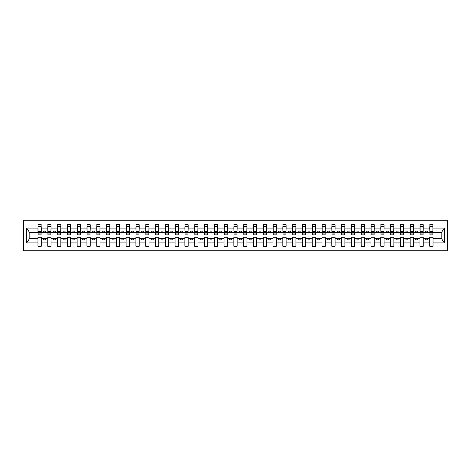 <?xml version="1.0" encoding="UTF-8"?>
<svg xmlns="http://www.w3.org/2000/svg" width="471" height="471" viewBox="0 0 471 471"><rect width="100%" height="100%" fill="white"/><g stroke="black" fill="none" stroke-linecap="round" stroke-linejoin="round"><path stroke-width="0.71" d="M23.55 250.778L447.45 250.778L447.45 220.222L23.55 220.222L23.55 250.778M432.878 233.775L433.032 232.603L441.339 232.603L444.347 228.076L444.347 242.924L433.032 242.924L433.032 237.225L429.74 237.225L429.74 238.397L423.241 238.397L423.241 237.225L419.949 237.225L419.949 238.397L413.444 238.397L413.444 237.225L410.153 237.225L410.153 238.397L403.647 238.397L403.647 237.225L400.356 237.225L400.356 238.397L393.856 238.397L393.856 237.225L390.565 237.225L390.565 238.397L384.059 238.397L384.059 237.225L380.768 237.225L380.768 238.397L374.268 238.397L374.268 237.225L370.977 237.225L370.977 238.397L364.472 238.397L364.472 237.225L361.18 237.225L361.18 238.397L354.681 238.397L354.681 237.225L351.39 237.225L351.39 238.397L344.884 238.397L344.884 237.225L341.593 237.225L341.593 238.397L335.087 238.397L335.087 237.225L331.796 237.225L331.796 238.397L325.296 238.397L325.296 237.225L322.005 237.225L322.005 238.397L315.499 238.397L315.499 237.225L312.208 237.225L312.208 238.397L305.708 238.397L305.708 237.225L302.417 237.225L302.417 238.397L295.912 238.397L295.912 237.225L292.621 237.225L292.621 238.397L286.115 238.397L286.115 237.225L282.824 237.225L282.824 238.397L276.324 238.397L276.324 237.225L273.033 237.225L273.033 238.397L266.527 238.397L266.527 237.225L263.236 237.225L263.236 238.397L256.736 238.397L256.736 237.225L253.445 237.225L253.445 238.397L246.939 238.397L246.939 237.225L243.648 237.225L243.648 238.397L237.143 238.397L237.143 237.225L233.857 237.225L233.857 238.397L227.352 238.397L227.352 237.225L224.061 237.225L224.061 238.397L217.555 238.397L217.555 237.225L214.264 237.225L214.264 238.397L207.764 238.397L207.764 237.225L204.473 237.225L204.473 238.397L197.967 238.397L197.967 237.225L194.676 237.225L194.676 238.397L188.176 238.397L188.176 237.225L184.885 237.225L184.885 238.397L178.379 238.397L178.379 237.225L175.088 237.225L175.088 238.397L168.583 238.397L168.583 237.225L165.292 237.225L165.292 238.397L158.792 238.397L158.792 237.225L155.501 237.225L155.501 238.397L148.995 238.397L148.995 237.225L145.704 237.225L145.704 238.397L139.204 238.397L139.204 237.225L135.913 237.225L135.913 238.397L129.407 238.397L129.407 237.225L126.116 237.225L126.116 238.397L119.61 238.397L119.61 237.225L116.319 237.225L116.319 238.397L109.82 238.397L109.82 237.225L106.528 237.225L106.528 238.397L100.023 238.397L100.023 237.225L96.732 237.225L96.732 238.397L90.232 238.397L90.232 237.225L86.941 237.225L86.941 238.397L80.435 238.397L80.435 237.225L77.144 237.225L77.144 238.397L70.644 238.397L70.644 237.225L67.353 237.225L67.353 238.397L60.847 238.397L60.847 237.225L57.556 237.225L57.556 238.397L51.051 238.397L51.051 237.225L47.759 237.225L47.759 238.397L41.26 238.397L41.26 237.225L37.968 237.225L37.968 238.397L29.661 238.397L26.653 242.924L26.653 228.076L29.661 232.603L37.968 232.603L37.968 228.076L26.653 228.076M433.032 242.924L433.032 246.274L429.74 246.274L429.74 238.397M429.74 242.924L423.241 242.924L423.241 246.274L419.949 246.274L419.949 238.397M423.241 242.924L423.241 238.397M419.949 242.924L413.444 242.924L413.444 246.274L410.153 246.274L410.153 238.397M413.444 242.924L413.444 238.397M410.153 242.924L403.647 242.924L403.647 246.274L400.356 246.274L400.356 238.397M403.647 242.924L403.647 238.397M400.356 242.924L393.856 242.924L393.856 246.274L390.565 246.274L390.565 238.397M393.856 242.924L393.856 238.397M390.565 242.924L384.059 242.924L384.059 246.274L380.768 246.274L380.768 238.397M384.059 242.924L384.059 238.397M380.768 242.924L374.268 242.924L374.268 246.274L370.977 246.274L370.977 238.397M374.268 242.924L374.268 238.397M370.977 242.924L364.472 242.924L364.472 246.274L361.18 246.274L361.18 238.397M364.472 242.924L364.472 238.397M361.18 242.924L354.681 242.924L354.681 246.274L351.39 246.274L351.39 238.397M354.681 242.924L354.681 238.397M351.39 242.924L344.884 242.924L344.884 246.274L341.593 246.274L341.593 238.397M344.884 242.924L344.884 238.397M341.593 242.924L335.087 242.924L335.087 246.274L331.796 246.274L331.796 238.397M335.087 242.924L335.087 238.397M331.796 242.924L325.296 242.924L325.296 246.274L322.005 246.274L322.005 238.397M325.296 242.924L325.296 238.397M322.005 242.924L315.499 242.924L315.499 246.274L312.208 246.274L312.208 238.397M315.499 242.924L315.499 238.397M312.208 242.924L305.708 242.924L305.708 246.274L302.417 246.274L302.417 238.397M305.708 242.924L305.708 238.397M302.417 242.924L295.912 242.924L295.912 246.274L292.621 246.274L292.621 238.397M295.912 242.924L295.912 238.397M292.621 242.924L286.115 242.924L286.115 246.274L282.824 246.274L282.824 238.397M286.115 242.924L286.115 238.397M282.824 242.924L276.324 242.924L276.324 246.274L273.033 246.274L273.033 238.397M276.324 242.924L276.324 238.397M273.033 242.924L266.527 242.924L266.527 246.274L263.236 246.274L263.236 238.397M266.527 242.924L266.527 238.397M263.236 242.924L256.736 242.924L256.736 246.274L253.445 246.274L253.445 238.397M256.736 242.924L256.736 238.397M253.445 242.924L246.939 242.924L246.939 246.274L243.648 246.274L243.648 238.397M246.939 242.924L246.939 238.397M243.648 242.924L237.143 242.924L237.143 246.274L233.857 246.274L233.857 238.397M237.143 242.924L237.143 238.397M233.857 242.924L227.352 242.924L227.352 246.274L224.061 246.274L224.061 238.397M227.352 242.924L227.352 238.397M224.061 242.924L217.555 242.924L217.555 246.274L214.264 246.274L214.264 238.397M217.555 242.924L217.555 238.397M214.264 242.924L207.764 242.924L207.764 246.274L204.473 246.274L204.473 238.397M207.764 242.924L207.764 238.397M204.473 242.924L197.967 242.924L197.967 246.274L194.676 246.274L194.676 238.397M197.967 242.924L197.967 238.397M194.676 242.924L188.176 242.924L188.176 246.274L184.885 246.274L184.885 238.397M188.176 242.924L188.176 238.397M184.885 242.924L178.379 242.924L178.379 246.274L175.088 246.274L175.088 238.397M178.379 242.924L178.379 238.397M175.088 242.924L168.583 242.924L168.583 246.274L165.292 246.274L165.292 238.397M168.583 242.924L168.583 238.397M165.292 242.924L158.792 242.924L158.792 246.274L155.501 246.274L155.501 238.397M158.792 242.924L158.792 238.397M155.501 242.924L148.995 242.924L148.995 246.274L145.704 246.274L145.704 238.397M148.995 242.924L148.995 238.397M145.704 242.924L139.204 242.924L139.204 246.274L135.913 246.274L135.913 238.397M139.204 242.924L139.204 238.397M135.913 242.924L129.407 242.924L129.407 246.274L126.116 246.274L126.116 238.397M129.407 242.924L129.407 238.397M126.116 242.924L119.61 242.924L119.61 246.274L116.319 246.274L116.319 238.397M119.61 242.924L119.61 238.397M116.319 242.924L109.82 242.924L109.82 246.274L106.528 246.274L106.528 238.397M109.82 242.924L109.82 238.397M106.528 242.924L100.023 242.924L100.023 246.274L96.732 246.274L96.732 238.397M100.023 242.924L100.023 238.397M96.732 242.924L90.232 242.924L90.232 246.274L86.941 246.274L86.941 238.397M90.232 242.924L90.232 238.397M86.941 242.924L80.435 242.924L80.435 246.274L77.144 246.274L77.144 238.397M80.435 242.924L80.435 238.397M77.144 242.924L70.644 242.924L70.644 246.274L67.353 246.274L67.353 238.397M70.644 242.924L70.644 238.397M67.353 242.924L60.847 242.924L60.847 246.274L57.556 246.274L57.556 238.397M60.847 242.924L60.847 238.397M57.556 242.924L51.051 242.924L51.051 246.274L47.759 246.274L47.759 238.397M51.051 242.924L51.051 238.397M429.899 233.922L432.878 233.922L432.878 234.835L429.899 234.835L429.899 224.726L429.74 228.076L423.241 228.076L423.082 233.775M429.899 233.775L429.74 228.076M420.103 233.922L423.082 233.922L423.082 234.835L420.103 234.835L420.103 224.726L419.949 228.076L413.444 228.076L413.285 233.775M420.103 233.775L419.949 228.076M410.312 233.922L413.285 233.922L413.285 234.835L410.312 234.835L410.312 224.726L410.153 228.076L403.647 228.076L403.494 233.775M410.312 233.775L410.153 228.076M400.515 233.922L403.494 233.922L403.494 234.835L400.515 234.835L400.515 224.726L400.356 228.076L393.856 228.076L393.697 233.775M400.515 233.775L400.356 228.076M390.724 233.922L393.697 233.922L393.697 234.835L390.724 234.835L390.724 224.726L390.565 228.076L384.059 228.076L383.906 233.775M390.724 233.775L390.565 228.076M380.927 233.922L383.906 233.922L383.906 234.835L380.927 234.835L380.927 224.726L380.768 228.076L374.268 228.076L374.109 233.775M380.927 233.775L380.768 228.076M371.13 233.922L374.109 233.922L374.109 234.835L371.13 234.835L371.13 224.726L370.977 228.076L364.472 228.076L364.313 233.775M371.13 233.775L370.977 228.076M361.339 233.922L364.313 233.922L364.313 234.835L361.339 234.835L361.339 224.726L361.18 228.076L354.681 228.076L354.522 233.775M361.339 233.775L361.18 228.076M351.543 233.922L354.522 233.922L354.522 234.835L351.543 234.835L351.543 224.726L351.39 228.076L344.884 228.076L344.725 233.775M351.543 233.775L351.39 228.076M341.752 233.922L344.725 233.922L344.725 234.835L341.752 234.835L341.752 224.726L341.593 228.076L335.087 228.076L334.934 233.775M341.752 233.775L341.593 228.076M331.955 233.922L334.934 233.922L334.934 234.835L331.955 234.835L331.955 224.726L331.796 228.076L325.296 228.076L325.137 233.775M331.955 233.775L331.796 228.076M322.158 233.922L325.137 233.922L325.137 234.835L322.158 234.835L322.158 224.726L322.005 228.076L315.499 228.076L315.346 233.775M322.158 233.775L322.005 228.076M312.367 233.922L315.346 233.922L315.346 234.835L312.367 234.835L312.367 224.726L312.208 228.076L305.708 228.076L305.549 233.775M312.367 233.775L312.208 228.076M302.57 233.922L305.549 233.922L305.549 234.835L302.57 234.835L302.57 224.726L302.417 228.076L295.912 228.076L295.753 233.775M302.57 233.775L302.417 228.076M292.779 233.922L295.753 233.922L295.753 234.835L292.779 234.835L292.779 224.726L292.621 228.076L286.115 228.076L285.962 233.775M292.779 233.775L292.621 228.076M282.983 233.922L285.962 233.922L285.962 234.835L282.983 234.835L282.983 224.726L282.824 228.076L276.324 228.076L276.165 233.775M282.983 233.775L282.824 228.076M273.186 233.922L276.165 233.922L276.165 234.835L273.186 234.835L273.186 224.726L273.033 228.076L266.527 228.076L266.374 233.775M273.186 233.775L273.033 228.076M263.395 233.922L266.374 233.922L266.374 234.835L263.395 234.835L263.395 224.726L263.236 228.076L256.736 228.076L256.577 233.775M263.395 233.775L263.236 228.076M253.598 233.922L256.577 233.922L256.577 234.835L253.598 234.835L253.598 224.726L253.445 228.076L246.939 228.076L246.78 233.775M253.598 233.775L253.445 228.076M243.807 233.922L246.78 233.922L246.78 234.835L243.807 234.835L243.807 224.726L243.648 228.076L237.143 228.076L236.99 233.775M243.807 233.775L243.648 228.076M234.01 233.922L236.99 233.922L236.99 234.835L234.01 234.835L234.01 224.726L233.857 228.076L227.352 228.076L227.193 233.775M234.01 233.775L233.857 228.076M224.22 233.922L227.193 233.922L227.193 234.835L224.22 234.835L224.22 224.726L224.061 228.076L217.555 228.076L217.402 233.775M224.22 233.775L224.061 228.076M214.423 233.922L217.402 233.922L217.402 234.835L214.423 234.835L214.423 224.726L214.264 228.076L207.764 228.076L207.605 233.775M214.423 233.775L214.264 228.076M204.626 233.922L207.605 233.922L207.605 234.835L204.626 234.835L204.626 224.726L204.473 228.076L197.967 228.076L197.814 233.775M204.626 233.775L204.473 228.076M194.835 233.922L197.814 233.922L197.814 234.835L194.835 234.835L194.835 224.726L194.676 228.076L188.176 228.076L188.017 233.775M194.835 233.775L194.676 228.076M185.038 233.922L188.017 233.922L188.017 234.835L185.038 234.835L185.038 224.726L184.885 228.076L178.379 228.076L178.221 233.775M185.038 233.775L184.885 228.076M175.247 233.922L178.221 233.922L178.221 234.835L175.247 234.835L175.247 224.726L175.088 228.076L168.583 228.076L168.43 233.775M175.247 233.775L175.088 228.076M165.451 233.922L168.43 233.922L168.43 234.835L165.451 234.835L165.451 224.726L165.292 228.076L158.792 228.076L158.633 233.775M165.451 233.775L165.292 228.076M155.654 233.922L158.633 233.922L158.633 234.835L155.654 234.835L155.654 224.726L155.501 228.076L148.995 228.076L148.842 233.775M155.654 233.775L155.501 228.076M145.863 233.922L148.842 233.922L148.842 234.835L145.863 234.835L145.863 224.726L145.704 228.076L139.204 228.076L139.045 233.775M145.863 233.775L145.704 228.076M136.066 233.922L139.045 233.922L139.045 234.835L136.066 234.835L136.066 224.726L135.913 228.076L129.407 228.076L129.248 233.775M136.066 233.775L135.913 228.076M126.275 233.922L129.248 233.922L129.248 234.835L126.275 234.835L126.275 224.726L126.116 228.076L119.61 228.076L119.457 233.775M126.275 233.775L126.116 228.076M116.478 233.922L119.457 233.922L119.457 234.835L116.478 234.835L116.478 224.726L116.319 228.076L109.82 228.076L109.661 233.775M116.478 233.775L116.319 228.076M106.687 233.922L109.661 233.922L109.661 234.835L106.687 234.835L106.687 224.726L106.528 228.076L100.023 228.076L99.87 233.775M106.687 233.775L106.528 228.076M96.891 233.922L99.87 233.922L99.87 234.835L96.891 234.835L96.891 224.726L96.732 228.076L90.232 228.076L90.073 233.775M96.891 233.775L96.732 228.076M87.094 233.922L90.073 233.922L90.073 234.835L87.094 234.835L87.094 224.726L86.941 228.076L80.435 228.076L80.276 233.775M87.094 233.775L86.941 228.076M77.303 233.922L80.276 233.922L80.276 234.835L77.303 234.835L77.303 224.726L77.144 228.076L70.644 228.076L70.485 233.775M77.303 233.775L77.144 228.076M67.506 233.922L70.485 233.922L70.485 234.835L67.506 234.835L67.506 224.726L67.353 228.076L60.847 228.076L60.688 233.775M67.506 233.775L67.353 228.076M57.715 233.922L60.688 233.922L60.688 234.835L57.715 234.835L57.715 224.726L57.556 228.076L51.051 228.076L50.897 233.775M57.715 233.775L57.556 228.076M47.918 233.922L50.897 233.922L50.897 234.835L47.918 234.835L47.918 224.726L47.759 228.076L41.26 228.076L41.101 224.726L41.101 234.835L38.122 234.835L38.122 232.297L41.101 232.297M47.918 233.775L47.759 228.076M47.759 242.924L41.26 242.924L41.26 246.274L37.968 246.274L37.968 238.397M41.26 242.924L41.26 238.397M38.122 232.297L37.968 228.076M37.968 232.603L38.122 233.775M433.032 232.603L432.878 224.726L432.878 233.922M419.949 224.726L423.241 224.726L423.241 228.076M410.153 224.726L413.444 224.726L413.444 228.076M400.356 224.726L403.647 224.726L403.647 228.076M390.565 224.726L393.856 224.726L393.856 228.076M380.768 224.726L384.059 224.726L384.059 228.076M370.977 224.726L374.268 224.726L374.268 228.076M361.18 224.726L364.472 224.726L364.472 228.076M351.39 224.726L354.681 224.726L354.681 228.076M341.593 224.726L344.884 224.726L344.884 228.076M331.796 224.726L335.087 224.726L335.087 228.076M322.005 224.726L325.296 224.726L325.296 228.076M312.208 224.726L315.499 224.726L315.499 228.076M302.417 224.726L305.708 224.726L305.708 228.076M292.621 224.726L295.912 224.726L295.912 228.076M282.824 224.726L286.115 224.726L286.115 228.076M273.033 224.726L276.324 224.726L276.324 228.076M263.236 224.726L266.527 224.726L266.527 228.076M253.445 224.726L256.736 224.726L256.736 228.076M243.648 224.726L246.939 224.726L246.939 228.076M233.857 224.726L237.143 224.726L237.143 228.076M224.061 224.726L227.352 224.726L227.352 228.076M214.264 224.726L217.555 224.726L217.555 228.076M204.473 224.726L207.764 224.726L207.764 228.076M194.676 224.726L197.967 224.726L197.967 228.076M184.885 224.726L188.176 224.726L188.176 228.076M175.088 224.726L178.379 224.726L178.379 228.076M165.292 224.726L168.583 224.726L168.583 228.076M155.501 224.726L158.792 224.726L158.792 228.076M145.704 224.726L148.995 224.726L148.995 228.076M135.913 224.726L139.204 224.726L139.204 228.076M126.116 224.726L129.407 224.726L129.407 228.076M116.319 224.726L119.61 224.726L119.61 228.076M106.528 224.726L109.82 224.726L109.82 228.076M96.732 224.726L100.023 224.726L100.023 228.076M86.941 224.726L90.232 224.726L90.232 228.076M77.144 224.726L80.435 224.726L80.435 228.076M67.353 224.726L70.644 224.726L70.644 228.076M57.556 224.726L60.847 224.726L60.847 228.076M47.759 224.726L51.051 224.726L51.051 228.076M444.347 228.076L433.032 228.076M37.968 242.924L26.653 242.924M37.968 224.726L41.26 224.726M429.74 224.726L433.032 224.726M429.74 232.603L427.468 232.603L427.468 231.114L425.513 231.114L425.513 232.603L427.468 232.603M425.513 232.603L423.241 232.603M425.513 238.397L425.513 239.886L427.468 239.886L427.468 238.397M419.949 232.603L417.677 232.603L417.677 231.114L415.716 231.114L415.716 232.603L417.677 232.603M415.716 232.603L413.444 232.603M415.716 238.397L415.716 239.886L417.677 239.886L417.677 238.397M410.153 232.603L407.88 232.603L407.88 231.114L405.92 231.114L405.92 232.603L407.88 232.603M405.92 232.603L403.647 232.603M405.92 238.397L405.92 239.886L407.88 239.886L407.88 238.397M400.356 232.603L398.089 232.603L398.089 231.114L396.129 231.114L396.129 232.603L398.089 232.603M396.129 232.603L393.856 232.603M396.129 238.397L396.129 239.886L398.089 239.886L398.089 238.397M390.565 232.603L388.292 232.603L388.292 231.114L386.332 231.114L386.332 232.603L388.292 232.603M386.332 232.603L384.059 232.603M386.332 238.397L386.332 239.886L388.292 239.886L388.292 238.397M380.768 232.603L378.496 232.603L378.496 231.114L376.541 231.114L376.541 232.603L378.496 232.603M376.541 232.603L374.268 232.603M376.541 238.397L376.541 239.886L378.496 239.886L378.496 238.397M370.977 232.603L368.705 232.603L368.705 231.114L366.744 231.114L366.744 232.603L368.705 232.603M366.744 232.603L364.472 232.603M366.744 238.397L366.744 239.886L368.705 239.886L368.705 238.397M361.18 232.603L358.908 232.603L358.908 231.114L356.947 231.114L356.947 232.603L358.908 232.603M356.947 232.603L354.681 232.603M356.947 238.397L356.947 239.886L358.908 239.886L358.908 238.397M351.39 232.603L349.117 232.603L349.117 231.114L347.156 231.114L347.156 232.603L349.117 232.603M347.156 232.603L344.884 232.603M347.156 238.397L347.156 239.886L349.117 239.886L349.117 238.397M341.593 232.603L339.32 232.603L339.32 231.114L337.36 231.114L337.36 232.603L339.32 232.603M337.36 232.603L335.087 232.603M337.36 238.397L337.36 239.886L339.32 239.886L339.32 238.397M331.796 232.603L329.523 232.603L329.523 231.114L327.569 231.114L327.569 232.603L329.523 232.603M327.569 232.603L325.296 232.603M327.569 238.397L327.569 239.886L329.523 239.886L329.523 238.397M322.005 232.603L319.732 232.603L319.732 231.114L317.772 231.114L317.772 232.603L319.732 232.603M317.772 232.603L315.499 232.603M317.772 238.397L317.772 239.886L319.732 239.886L319.732 238.397M312.208 232.603L309.936 232.603L309.936 231.114L307.981 231.114L307.981 232.603L309.936 232.603M307.981 232.603L305.708 232.603M307.981 238.397L307.981 239.886L309.936 239.886L309.936 238.397M302.417 232.603L300.145 232.603L300.145 231.114L298.184 231.114L298.184 232.603L300.145 232.603M298.184 232.603L295.912 232.603M298.184 238.397L298.184 239.886L300.145 239.886L300.145 238.397M292.621 232.603L290.348 232.603L290.348 231.114L288.387 231.114L288.387 232.603L290.348 232.603M288.387 232.603L286.115 232.603M288.387 238.397L288.387 239.886L290.348 239.886L290.348 238.397M282.824 232.603L280.551 232.603L280.551 231.114L278.596 231.114L278.596 232.603L280.551 232.603M278.596 232.603L276.324 232.603M278.596 238.397L278.596 239.886L280.551 239.886L280.551 238.397M273.033 232.603L270.76 232.603L270.76 231.114L268.8 231.114L268.8 232.603L270.76 232.603M268.8 232.603L266.527 232.603M268.8 238.397L268.8 239.886L270.76 239.886L270.76 238.397M263.236 232.603L260.963 232.603L260.963 231.114L259.009 231.114L259.009 232.603L260.963 232.603M259.009 232.603L256.736 232.603M259.009 238.397L259.009 239.886L260.963 239.886L260.963 238.397M253.445 232.603L251.173 232.603L251.173 231.114L249.212 231.114L249.212 232.603L251.173 232.603M249.212 232.603L246.939 232.603M249.212 238.397L249.212 239.886L251.173 239.886L251.173 238.397M243.648 232.603L241.376 232.603L241.376 231.114L239.415 231.114L239.415 232.603L241.376 232.603M239.415 232.603L237.143 232.603M239.415 238.397L239.415 239.886L241.376 239.886L241.376 238.397M233.857 232.603L231.585 232.603L231.585 231.114L229.624 231.114L229.624 232.603L231.585 232.603M229.624 232.603L227.352 232.603M229.624 238.397L229.624 239.886L231.585 239.886L231.585 238.397M224.061 232.603L221.788 232.603L221.788 231.114L219.827 231.114L219.827 232.603L221.788 232.603M219.827 232.603L217.555 232.603M219.827 238.397L219.827 239.886L221.788 239.886L221.788 238.397M214.264 232.603L211.991 232.603L211.991 231.114L210.037 231.114L210.037 232.603L211.991 232.603M210.037 232.603L207.764 232.603M210.037 238.397L210.037 239.886L211.991 239.886L211.991 238.397M204.473 232.603L202.2 232.603L202.2 231.114L200.24 231.114L200.24 232.603L202.2 232.603M200.24 232.603L197.967 232.603M200.24 238.397L200.24 239.886L202.2 239.886L202.2 238.397M194.676 232.603L192.404 232.603L192.404 231.114L190.449 231.114L190.449 232.603L192.404 232.603M190.449 232.603L188.176 232.603M190.449 238.397L190.449 239.886L192.404 239.886L192.404 238.397M184.885 232.603L182.613 232.603L182.613 231.114L180.652 231.114L180.652 232.603L182.613 232.603M180.652 232.603L178.379 232.603M180.652 238.397L180.652 239.886L182.613 239.886L182.613 238.397M175.088 232.603L172.816 232.603L172.816 231.114L170.855 231.114L170.855 232.603L172.816 232.603M170.855 232.603L168.583 232.603M170.855 238.397L170.855 239.886L172.816 239.886L172.816 238.397M165.292 232.603L163.019 232.603L163.019 231.114L161.064 231.114L161.064 232.603L163.019 232.603M161.064 232.603L158.792 232.603M161.064 238.397L161.064 239.886L163.019 239.886L163.019 238.397M155.501 232.603L153.228 232.603L153.228 231.114L151.268 231.114L151.268 232.603L153.228 232.603M151.268 232.603L148.995 232.603M151.268 238.397L151.268 239.886L153.228 239.886L153.228 238.397M145.704 232.603L143.431 232.603L143.431 231.114L141.477 231.114L141.477 232.603L143.431 232.603M141.477 232.603L139.204 232.603M141.477 238.397L141.477 239.886L143.431 239.886L143.431 238.397M135.913 232.603L133.64 232.603L133.64 231.114L131.68 231.114L131.68 232.603L133.64 232.603M131.68 232.603L129.407 232.603M131.68 238.397L131.68 239.886L133.64 239.886L133.64 238.397M126.116 232.603L123.844 232.603L123.844 231.114L121.883 231.114L121.883 232.603L123.844 232.603M121.883 232.603L119.61 232.603M121.883 238.397L121.883 239.886L123.844 239.886L123.844 238.397M116.319 232.603L114.053 232.603L114.053 231.114L112.092 231.114L112.092 232.603L114.053 232.603M112.092 232.603L109.82 232.603M112.092 238.397L112.092 239.886L114.053 239.886L114.053 238.397M106.528 232.603L104.256 232.603L104.256 231.114L102.295 231.114L102.295 232.603L104.256 232.603M102.295 232.603L100.023 232.603M102.295 238.397L102.295 239.886L104.256 239.886L104.256 238.397M96.732 232.603L94.459 232.603L94.459 231.114L92.504 231.114L92.504 232.603L94.459 232.603M92.504 232.603L90.232 232.603M92.504 238.397L92.504 239.886L94.459 239.886L94.459 238.397M86.941 232.603L84.668 232.603L84.668 231.114L82.708 231.114L82.708 232.603L84.668 232.603M82.708 232.603L80.435 232.603M82.708 238.397L82.708 239.886L84.668 239.886L84.668 238.397M77.144 232.603L74.871 232.603L74.871 231.114L72.911 231.114L72.911 232.603L74.871 232.603M72.911 232.603L70.644 232.603M72.911 238.397L72.911 239.886L74.871 239.886L74.871 238.397M67.353 232.603L65.08 232.603L65.08 231.114L63.12 231.114L63.12 232.603L65.08 232.603M63.12 232.603L60.847 232.603M63.12 238.397L63.12 239.886L65.08 239.886L65.08 238.397M57.556 232.603L55.284 232.603L55.284 231.114L53.323 231.114L53.323 232.603L55.284 232.603M53.323 232.603L51.051 232.603M53.323 238.397L53.323 239.886L55.284 239.886L55.284 238.397M47.759 232.603L45.487 232.603L45.487 231.114L43.532 231.114L43.532 232.603L45.487 232.603M43.532 232.603L41.26 232.603L41.26 228.076M43.532 238.397L43.532 239.886L45.487 239.886L45.487 238.397M41.26 232.603L41.101 233.775M444.347 242.924L441.339 238.397L433.032 238.397M29.82 232.603L29.82 238.397M441.18 238.397L441.18 232.603M38.122 231.538L41.101 231.538M51.051 224.726L50.897 233.922M47.918 232.297L50.897 232.297M47.918 231.538L50.897 231.538M60.847 224.726L60.688 233.922M57.715 232.297L60.688 232.297M57.715 231.538L60.688 231.538M70.644 224.726L70.485 233.922M67.506 232.297L70.485 232.297M67.506 231.538L70.485 231.538M80.435 224.726L80.276 233.922M77.303 232.297L80.276 232.297M77.303 231.538L80.276 231.538M90.232 224.726L90.073 233.922M87.094 232.297L90.073 232.297M87.094 231.538L90.073 231.538M100.023 224.726L99.87 233.922M96.891 232.297L99.87 232.297M96.891 231.538L99.87 231.538M109.82 224.726L109.661 233.922M106.687 232.297L109.661 232.297M106.687 231.538L109.661 231.538M119.61 224.726L119.457 233.922M116.478 232.297L119.457 232.297M116.478 231.538L119.457 231.538M129.407 224.726L129.248 233.922M126.275 232.297L129.248 232.297M126.275 231.538L129.248 231.538M139.204 224.726L139.045 233.922M136.066 232.297L139.045 232.297M136.066 231.538L139.045 231.538M148.995 224.726L148.842 233.922M145.863 232.297L148.842 232.297M145.863 231.538L148.842 231.538M158.792 224.726L158.633 233.922M155.654 232.297L158.633 232.297M155.654 231.538L158.633 231.538M168.583 224.726L168.43 233.922M165.451 232.297L168.43 232.297M165.451 231.538L168.43 231.538M178.379 224.726L178.221 233.922M175.247 232.297L178.221 232.297M175.247 231.538L178.221 231.538M188.176 224.726L188.017 233.922M185.038 232.297L188.017 232.297M185.038 231.538L188.017 231.538M197.967 224.726L197.814 233.922M194.835 232.297L197.814 232.297M194.835 231.538L197.814 231.538M207.764 224.726L207.605 233.922M204.626 232.297L207.605 232.297M204.626 231.538L207.605 231.538M217.555 224.726L217.402 233.922M214.423 232.297L217.402 232.297M214.423 231.538L217.402 231.538M227.352 224.726L227.193 233.922M224.22 232.297L227.193 232.297M224.22 231.538L227.193 231.538M237.143 224.726L236.99 233.922M234.01 232.297L236.99 232.297M234.01 231.538L236.99 231.538M246.939 224.726L246.78 233.922M243.807 232.297L246.78 232.297M243.807 231.538L246.78 231.538M256.736 224.726L256.577 233.922M253.598 232.297L256.577 232.297M253.598 231.538L256.577 231.538M266.527 224.726L266.374 233.922M263.395 232.297L266.374 232.297M263.395 231.538L266.374 231.538M276.324 224.726L276.165 233.922M273.186 232.297L276.165 232.297M273.186 231.538L276.165 231.538M286.115 224.726L285.962 233.922M282.983 232.297L285.962 232.297M282.983 231.538L285.962 231.538M295.912 224.726L295.753 233.922M292.779 232.297L295.753 232.297M292.779 231.538L295.753 231.538M305.708 224.726L305.549 233.922M302.57 232.297L305.549 232.297M302.57 231.538L305.549 231.538M315.499 224.726L315.346 233.922M312.367 232.297L315.346 232.297M312.367 231.538L315.346 231.538M325.296 224.726L325.137 233.922M322.158 232.297L325.137 232.297M322.158 231.538L325.137 231.538M335.087 224.726L334.934 233.922M331.955 232.297L334.934 232.297M331.955 231.538L334.934 231.538M344.884 224.726L344.725 233.922M341.752 232.297L344.725 232.297M341.752 231.538L344.725 231.538M354.681 224.726L354.522 233.922M351.543 232.297L354.522 232.297M351.543 231.538L354.522 231.538M364.472 224.726L364.313 233.922M361.339 232.297L364.313 232.297M361.339 231.538L364.313 231.538M374.268 224.726L374.109 233.922M371.13 232.297L374.109 232.297M371.13 231.538L374.109 231.538M384.059 224.726L383.906 233.922M380.927 232.297L383.906 232.297M380.927 231.538L383.906 231.538M393.856 224.726L393.697 233.922M390.724 232.297L393.697 232.297M390.724 231.538L393.697 231.538M403.647 224.726L403.494 233.922M400.515 232.297L403.494 232.297M400.515 231.538L403.494 231.538M413.444 224.726L413.285 233.922M410.312 232.297L413.285 232.297M410.312 231.538L413.285 231.538M423.241 224.726L423.082 233.922M420.103 232.297L423.082 232.297M420.103 231.538L423.082 231.538M429.899 232.297L432.878 232.297M429.899 231.538L432.878 231.538M38.122 233.922L41.101 233.922M38.122 226.61L41.101 226.61M47.918 226.61L50.897 226.61M57.715 226.61L60.688 226.61M67.506 226.61L70.485 226.61M77.303 226.61L80.276 226.61M87.094 226.61L90.073 226.61M96.891 226.61L99.87 226.61M106.687 226.61L109.661 226.61M116.478 226.61L119.457 226.61M126.275 226.61L129.248 226.61M136.066 226.61L139.045 226.61M145.863 226.61L148.842 226.61M155.654 226.61L158.633 226.61M165.451 226.61L168.43 226.61M175.247 226.61L178.221 226.61M185.038 226.61L188.017 226.61M194.835 226.61L197.814 226.61M204.626 226.61L207.605 226.61M214.423 226.61L217.402 226.61M224.22 226.61L227.193 226.61M234.01 226.61L236.99 226.61M243.807 226.61L246.78 226.61M253.598 226.61L256.577 226.61M263.395 226.61L266.374 226.61M273.186 226.61L276.165 226.61M282.983 226.61L285.962 226.61M292.779 226.61L295.753 226.61M302.57 226.61L305.549 226.61M312.367 226.61L315.346 226.61M322.158 226.61L325.137 226.61M331.955 226.61L334.934 226.61M341.752 226.61L344.725 226.61M351.543 226.61L354.522 226.61M361.339 226.61L364.313 226.61M371.13 226.61L374.109 226.61M380.927 226.61L383.906 226.61M390.724 226.61L393.697 226.61M400.515 226.61L403.494 226.61M410.312 226.61L413.285 226.61M420.103 226.61L423.082 226.61M429.899 226.61L432.878 226.61"/></g></svg>
